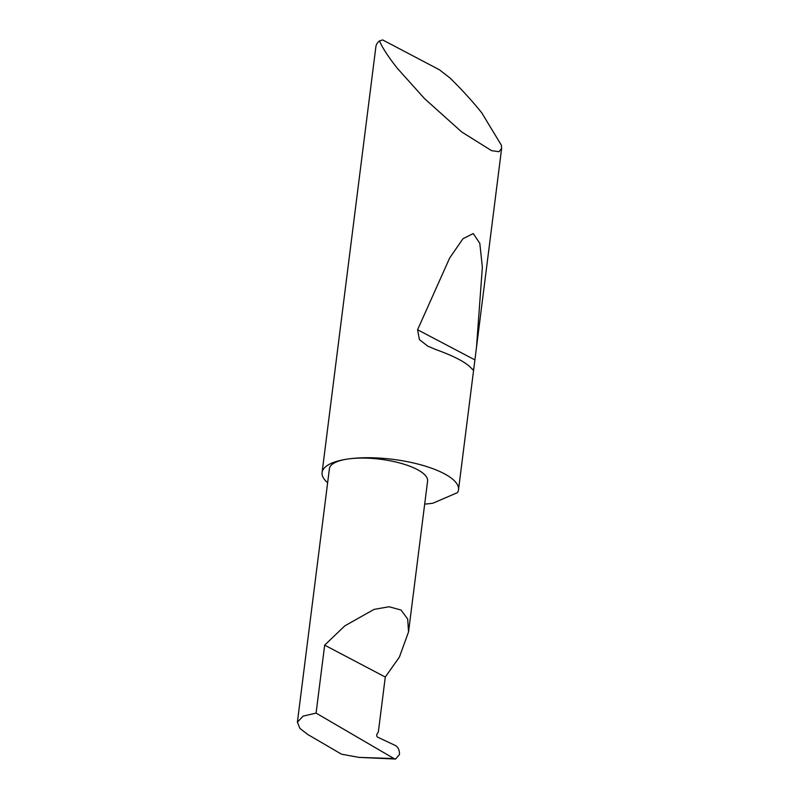 <?xml version="1.0" encoding="UTF-8"?>
<svg xmlns="http://www.w3.org/2000/svg" width="799" height="799" viewBox="0 0 799 799"><rect width="100%" height="100%" fill="white"/><g stroke="black" fill="none" stroke-linecap="round" stroke-linejoin="round"><path stroke-width="1.2" d="M316.084 713.108L324.664 645.153L344.769 625.897L374.012 609.417L389.073 606.751L401.038 610.036L407.69 619.065L408.549 631.869L399.38 657.118L385.288 677.043L378.356 731.924L376.998 734.081A1.838 1.129 82 0 0 376.788 735.839A1.838 1.129 82 0 0 377.687 737.197L395.535 745.577C398.282 747.325 399.58 750.321 399.44 754.566L395.595 759.05L393.947 758.541L316.084 713.108L303.111 716.134L297.388 722.176L299.905 728.418L307.725 734.471L341.493 754.176L358.971 757.392L393.947 758.541M424.688 504.099A68.754 21.933 -172.8 0 0 432.419 503.28A68.754 21.933 -172.8 0 0 432.988 503.19L457.507 492.603A68.754 21.933 -172.8 0 0 458.506 489.737A68.754 21.933 -172.8 0 0 421.403 464.988A68.754 21.933 -172.8 0 0 348.184 458.966A49.478 15.78 7.2 0 1 400.888 463.3A49.478 15.78 7.2 0 1 427.585 481.118L408.549 631.869M471.37 368.259C466.007 362.356 454.142 356.114 435.765 349.533L427.675 346.107L419.385 339.525L417.587 329.757L449.667 258.007L462.981 238.711L473.238 233.548L479.79 243.276L482.356 267.106L476.484 347.445L473.877 368.099L472.988 369.947L471.37 368.259M379.455 40.889L382.711 39.95L439.44 69.793L449.987 77.992C462.082 89.868 472.668 101.473 481.737 112.809L501.392 145.248L501.612 148.504L498.995 151.71L491.555 150.651L461.722 131.975L424.529 98.617L397.512 68.504C388.544 57.228 382.531 48.02 379.455 40.889A68.754 21.933 -172.8 0 0 375.88 46.702L322.087 472.509A68.754 21.933 -172.8 0 0 327.63 482.776M297.388 722.176L329.408 468.713A49.478 15.78 7.2 0 1 348.184 458.976A68.754 21.933 -172.8 0 0 322.087 472.509M395.595 759.05L358.971 757.392M324.664 645.153L385.288 677.043M474.856 359.88L417.587 329.757M501.612 148.504L476.484 347.445M473.877 368.099L458.506 489.737"/></g></svg>
